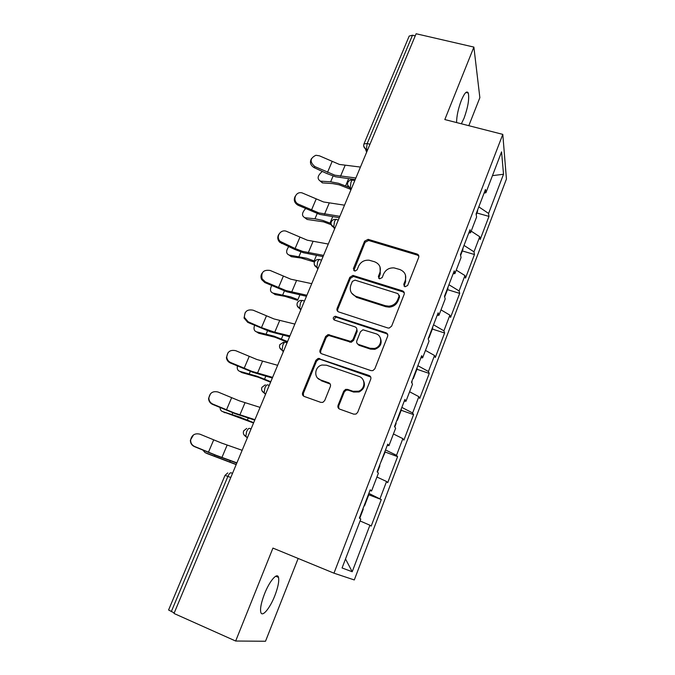 <?xml version="1.0" encoding="UTF-8"?>
<svg xmlns="http://www.w3.org/2000/svg" width="675" height="675" viewBox="0 0 675 675"><rect width="100%" height="100%" fill="white"/><g stroke="black" fill="none" stroke-linecap="round" stroke-linejoin="round"><path stroke-width="1.01" d="M404.975 286.765L407.641 285.508L418.694 257.437C419.158 255.791 418.584 254.644 416.981 253.986L368.128 239.338L364.61 241.161L353.371 268.642L354.915 271.131L357.109 269.798L358.568 266.22C360.72 261.892 364.23 259.892 369.107 260.212L374.558 261.765C379.586 263.866 381.341 267.545 379.823 272.801L378.371 276.413L379.536 278.843L382.177 277.594L383.619 273.974C385.712 269.679 389.197 267.654 394.057 267.899L399.794 269.502C404.899 271.637 406.713 275.349 405.219 280.657L403.777 284.31L404.975 286.765M264.532 593.84C269.578 580.905 277.307 572.037 278.513 577.395C279.281 581.15 278.058 587.233 274.843 595.662C269.992 608.234 262.102 617.768 260.786 612.242C260.018 608.487 261.267 602.353 264.532 593.84M456.578 122.563C456.638 116.075 458.224 108.675 461.337 100.372C464.543 92.846 466.864 90.399 468.307 93.049C469.42 98.812 468.003 107.19 464.062 118.193L461.362 123.787M338.057 405.337C337.551 407.093 338.099 408.358 339.711 409.134L353.776 414.163L356.071 414.037L357.691 412.332L370.735 379.207C371.233 377.46 370.668 376.22 369.039 375.469L318.127 358.442L315.883 360.315L302.636 392.707C302.113 394.445 302.636 395.693 304.214 396.444L320.827 402.384L322.861 402.359L324.7 400.57L330.362 386.522C330.868 384.784 330.328 383.543 328.742 382.793L320.49 379.907C313.394 377.798 314.618 366.449 322.051 365.023L326.455 365.209L358.957 376.414C365.707 378.371 365.479 388.935 358.594 391.205L353.05 391.306L347.574 389.391L345.583 389.399L343.702 391.205L338.057 405.337L338.664 406.038L338.875 408.662M272.936 548.092L235.659 641.031L173.998 613.465L416.121 33.75L473.884 47.09L444.817 119.559L502.799 134.376L333.973 573.176L272.936 548.092M387.788 327.957L389.18 328.075L391.635 326.152L404.148 294.376C404.62 292.697 404.047 291.524 402.443 290.841L352.915 275.417L349.827 277.315L337.103 308.416C336.614 310.078 337.146 311.251 338.707 311.943L387.788 327.957M387.61 336.352L374.836 368.795L372.862 370.626L370.955 370.609L321.637 353.767C320.068 353.042 319.537 351.827 320.051 350.131L325.628 336.488L328.084 334.581L350.654 341.415L353.008 339.517L356.653 330.446C357.142 328.759 356.602 327.552 355.016 326.852L334.471 320.085C332.64 318.566 332.885 317.284 335.205 316.254L385.914 332.716C387.526 333.433 388.1 334.648 387.61 336.352M318.895 358.374L318.507 359.336M336.032 316.406L335.711 317.199M368.229 240.41L368.491 239.777M502.799 134.376L506.436 179.027L354.291 579.952L333.973 573.176M368.373 494.623L381.282 499.551L368.845 493.391M381.282 499.551L371.191 526.095L369.908 525.226L352.198 571.742L342.065 567.962L360.804 519.067L359.362 518.088L370.221 489.797L371.571 490.987L378.413 473.141L377.123 471.825L387.745 444.133L388.943 445.66L395.643 428.195L394.495 426.541L404.899 399.44L405.953 401.288L412.509 384.193L411.505 382.219L421.689 355.683L422.609 357.843L429.03 341.094L428.161 338.825L438.134 312.829L438.927 315.284L445.213 298.882L444.471 296.317L454.241 270.861L454.908 273.603L461.067 257.529L460.451 254.686L470.019 229.745L470.559 232.757L476.601 217.004L476.103 213.899L485.485 189.456L485.907 192.729L501.567 151.867L503.516 174.251L488.59 213.452L478.803 206.854M476.888 212.979L488.97 216.388L488.59 213.452M488.97 216.388L480.17 239.524L479.731 236.731L473.985 251.826L464.012 245.413M462.324 250.94L474.466 254.517L473.985 251.826M474.466 254.517L465.505 278.1L464.948 275.552L459.093 290.933L448.926 284.723M447.483 289.626L459.683 293.389L459.093 290.933M459.683 293.389L450.546 317.427L449.888 315.132L443.914 330.817L433.544 324.81M432.354 329.062L444.614 333.011L443.914 330.817M444.614 333.011L435.299 357.531L434.523 355.489L428.431 371.495L417.85 365.69M416.922 369.276L429.249 373.418L428.431 371.495M429.249 373.418L419.74 398.419L418.846 396.655L412.636 412.982L401.844 407.396M401.195 410.282L413.581 414.627L412.636 412.982M413.581 414.627L403.886 440.125L402.865 438.649L396.52 455.304L385.509 449.955M380.607 462.729L385.18 452.022L397.592 456.663L396.52 455.304M397.592 456.663L387.703 482.676L386.556 481.494L380.084 498.487M369.934 490.539L371.571 490.987M386.556 481.494L376.928 477.014M387.281 445.348L388.943 445.66M402.865 438.649L393.432 433.958M404.266 401.093L405.953 401.288M418.846 396.655L409.607 391.77M420.896 357.758L422.609 357.843M434.523 355.489L425.461 350.409M437.181 315.318L438.927 315.284M449.888 315.132L441.003 309.876M453.136 273.738L454.908 273.603M464.948 275.552L456.241 270.118M468.771 233.002L470.559 232.757M479.731 236.731L471.184 231.137M415.243 35.842L412.501 35.21L367.192 143.505L369.968 144.256M364.036 143.767L409.193 36.062L412.501 35.21M484.102 193.067L485.907 192.729M503.516 174.251L492.455 175.643M468.804 125.693L479.858 97.672L473.884 47.09M235.659 641.031L265.511 641.25L298.164 558.453M174.209 612.942L168.581 609.989L225.02 475.377L227.897 476.381L171.298 611.634M369.908 525.226L360.079 520.957M352.198 571.742L345.516 558.951M404.055 286.158L405.624 281.703L405.489 275.105M380.008 266.887L380.295 273.856L378.717 278.336M418.88 256.255L417.344 255.099L368.618 240.477L365.116 242.291L353.784 270.633M404.308 292.925L402.848 291.853L353.455 276.463L350.376 278.353L337.702 309.369L337.635 311.293M399.127 296.097L397.929 293.617L355.016 280.125L352.392 281.374L350.84 285.179C349.27 290.444 350.992 294.173 356.003 296.359L385.391 305.741L388.817 306.18C392.977 305.758 395.904 303.691 397.592 299.978L399.127 296.097L399.541 297.101L399.254 295.22M351.473 292.942L356.543 297.346L356.003 296.359M399.541 297.101L398.014 300.966C396.335 304.67 393.415 306.737 389.264 307.15L385.847 306.72L356.543 297.346M356.712 328.506L357.193 331.349L353.565 340.394L351.211 342.293L328.708 335.467L326.253 337.373L320.692 350.975L320.743 353.261M387.712 334.555L386.37 333.619L336.589 317.284L335.804 317.191L333.872 319.756M369.976 348.266L374.321 348.469C381.966 347.102 383.037 335.677 375.764 333.686L362.948 329.788L360.475 331.712L356.839 340.791C356.341 342.495 356.889 343.702 358.484 344.427L369.976 348.266L370.482 349.127L374.819 349.329C380.658 347.009 382.447 343.111 380.185 337.627M357.345 343.702L359.024 345.296L358.484 344.427M370.482 349.127L359.024 345.296M362.956 379.637C365.808 384.809 364.534 388.91 359.142 391.947L353.616 392.048L348.157 390.133L346.165 390.15L344.292 391.947L338.664 406.038M317.714 378.152L320.49 379.907M330.227 384.041L321.148 380.675M370.71 377.004L320.338 359.345L318.777 359.26L316.541 361.142L303.345 393.441L303.573 396.115M322.346 171.45C317.495 175.593 316.837 178.816 320.38 181.111L322.684 182.908L332.615 183.583L339.171 184.815L350.401 189.228M348.992 187.287L338.479 183.279L330.64 181.811L320.701 181.153M322.684 182.908L320.212 181.086M477.537 211.3L477.579 210.06M360.433 167.071L339.415 164.438L319.427 155.824L315.892 155.275C309.952 158.178 309.589 161.941 314.82 166.565L334.859 175.188L355.877 177.989M355.219 179.558L335.576 176.782L326.793 173.509L314.17 167.662C310.424 165.299 309.521 162.287 311.47 158.617M305.556 208.659C301.691 213.038 301.514 216.076 305.041 217.763L307.133 219.451L323.57 221.856L331.239 224.75M330.995 223.467L322.819 220.43L314.98 218.776L305.092 217.772M307.133 219.451L304.779 217.73M462.873 249.514L462.873 248.383M418.146 254.677L417.074 254.273M288.681 246.712C285.803 250.948 285.972 253.733 289.187 255.074L291.296 256.677L301.126 258.044L313.732 261.824M316.423 255.479L314.12 260.955L306.863 258.28L289.187 255.074M291.296 256.677L289.069 255.057M447.93 288.461L447.879 287.449M353.734 275.864L353.033 275.653M271.696 285.601C269.73 289.499 270.16 291.988 272.987 293.085L275.155 294.604L284.926 296.333L297.582 300.333M299.869 294.924L297.911 299.599L290.604 296.857L272.987 293.085M275.155 294.604L273.122 293.178M428.296 338.47L428.768 337.23M432.692 328.177L432.591 327.282M254.593 325.35C253.429 328.767 254.053 330.927 256.483 331.822L258.711 333.248L274.97 337.238L287.305 342.174M287.558 341.558L274.033 336.175L256.483 331.822M258.711 333.248L256.981 332.134M412.712 379.08L413.108 378.051M417.15 368.677L416.998 367.9M412.054 381.957L411.893 381.223M369.217 375.739L370.035 376.059M237.381 365.985C236.9 368.812 237.659 370.575 239.65 371.292L241.954 372.625L258.145 377.198L270.591 382.193M270.785 381.721L257.141 376.262L239.65 371.292M241.954 372.625L240.57 371.824M396.824 420.491L397.398 420.179L397.128 419.69M401.304 409.987L401.102 409.337M396.107 423.537L395.887 422.921M344.52 205.183L323.527 201.96L302.113 192.898C295.169 190.924 291.895 201.521 298.637 204.263L318.887 212.92L339.871 216.321M339.28 217.713L319.663 214.397L298.038 205.234C294.249 202.863 293.347 199.808 295.329 196.071M328.286 244.046L307.336 240.207L286.934 231.525C280.893 228.445 275.155 236.908 280.26 241.414L295.11 248.527L302.611 251.378L323.544 255.395M323.038 256.618L303.446 252.737L294.528 249.337L279.72 242.257C277.442 239.692 277.172 237.018 278.893 234.225M311.74 283.669L290.841 279.197L270.211 270.481C263.545 269.511 260.854 272.295 262.128 278.843L265.326 281.863L286.014 290.587L306.906 295.245M306.467 296.291L286.917 291.819L264.836 282.563L261.655 279.56C260.592 277.265 260.769 275.105 262.162 273.08M294.857 324.084L274.008 318.946L253.159 310.205C247.219 309.057 244.316 311.47 244.443 317.444L248.172 321.806L261.47 327.603L274.742 332.227L289.929 335.888M289.567 336.749L270.067 331.67L247.75 322.372L244.038 318.026L245.152 312.635M277.636 365.31L256.854 359.488L235.769 350.705C230.268 349.515 227.264 351.692 226.758 357.252C227.112 359.707 228.42 361.471 230.69 362.543L251.834 371.334L272.607 377.359M272.329 378.017L252.88 372.305L230.318 362.964C228.066 361.893 226.758 360.138 226.403 357.691L227.897 352.873M220.109 407.557C220.16 409.657 220.953 410.982 222.505 411.539L253.547 422.997M253.682 422.677L239.912 417.142L222.505 411.539M224.868 412.771L223.889 412.265M385.18 452.022L384.877 451.6M379.831 465.944L379.561 465.472M260.069 407.379L239.347 400.84L218.033 392.023C212.802 390.825 209.739 392.858 208.845 398.14C208.997 400.916 210.33 402.899 212.844 404.097L234.233 412.923L254.931 419.673M254.745 420.12L235.347 413.75L212.541 404.367C210.035 403.177 208.71 401.195 208.558 398.427L210.524 393.702M202.888 450.124L205.014 452.571L207.453 453.71L236.166 464.611M236.233 464.442L205.014 452.571M207.453 453.71L206.921 453.457M364.07 505.837L364.542 505.811L364.188 505.516M242.139 450.301L221.493 443.028L199.935 434.177C194.873 432.987 191.768 434.936 190.612 440.041C190.595 443.053 191.936 445.205 194.645 446.496L216.27 455.355L236.9 462.847M236.798 463.092L217.468 456.038L194.408 446.605C191.708 445.323 190.367 443.171 190.392 440.176L193.523 434.886M363.732 146.163L365.377 148.787C363.791 147.462 363.319 145.842 363.968 143.935L367.192 143.505L366.373 149.209L367.073 151.175M230.774 477.512L227.897 476.381C229.087 473.791 230.15 472.601 231.095 472.795L232.512 473.352M367.74 149.58L365.377 148.787L366.626 152.246M351.582 188.266L350.207 187.878L350.983 182.233C351.945 180.132 352.721 179.491 353.303 180.301L354.738 180.706M347.574 184.84L350.983 189.7M331.298 221.856C330.573 224.252 331.374 226.066 333.712 227.281L334.454 221.738C335.475 219.518 336.302 218.827 336.918 219.662L338.302 220.075M335.104 227.72L333.72 227.306L334.572 228.994M314.474 261.984C313.74 264.372 314.533 266.186 316.845 267.427L317.587 262.035C318.642 259.765 319.494 258.998 320.161 259.74L321.553 260.17M318.296 267.975L316.904 267.536L317.832 269.072M297.312 302.932C296.57 305.311 297.346 307.133 299.641 308.399L300.383 303.159C301.455 300.831 302.349 299.978 303.075 300.62L304.467 301.075M301.143 309.04L299.742 308.576L300.755 309.96M279.796 344.723C279.037 347.093 279.804 348.924 282.082 350.215L282.817 345.127C283.922 342.74 284.858 341.812 285.626 342.343L287.027 342.824M283.635 350.949L282.234 350.468L283.331 351.692M261.908 387.374C261.141 389.745 261.892 391.593 264.153 392.909L264.895 387.965C266.017 385.518 266.996 384.497 267.823 384.927L269.232 385.433M265.773 393.727L264.364 393.221L265.545 394.276M243.658 430.912C242.873 433.299 243.599 435.164 245.843 436.514L246.586 431.713C247.742 429.19 248.763 428.085 249.649 428.406L251.066 428.929M247.531 437.4L246.113 436.868L247.387 437.746M331.104 224.302L333.72 227.306L335.112 227.703M314.305 264.583L316.904 267.536L318.322 267.899M297.177 305.699L299.742 308.576L301.193 308.914M279.712 347.692L282.234 350.468L283.711 350.781M261.9 390.589L264.364 393.221L265.857 393.525M243.743 434.422L246.113 436.868L247.624 437.181M405.624 281.703L405.219 280.657M378.844 277.459L378.371 276.413M380.295 273.856L379.823 272.801M353.911 269.696L353.371 268.642M365.116 242.291L364.61 241.161M368.812 240.528L368.322 239.389M417.344 255.099L416.981 253.986M404.182 285.339L403.777 284.31M337.702 309.369L337.103 308.416M350.376 278.353L349.827 277.315M354.105 276.581L353.565 275.535M402.848 291.853L402.443 290.841M385.847 306.72L385.391 305.741M398.014 300.966L397.592 299.978M320.692 350.975L320.051 350.131M326.253 337.373L325.628 336.488M330.033 335.585L329.417 334.699M349.751 342.191L349.186 341.314M353.565 340.394L353.008 339.517M357.193 331.349L356.653 330.446M336.589 317.284L335.99 316.347M386.37 333.619L385.914 332.716M344.292 391.947L343.702 391.205M348.157 390.133L347.574 389.391M353.616 392.048L353.05 391.306M329.366 383.552L328.742 382.793M303.345 393.441L302.636 392.707M316.541 361.142L315.883 360.315M320.338 359.345L319.688 358.526M369.554 376.253L369.039 375.469M330.64 181.811L333.096 176.015M345.625 185.844L348.57 178.833M345.043 165.544L340.495 176.327M314.82 166.565L314.17 167.662M332.049 161.705L327.485 172.437M314.98 218.776L317.174 213.604M330.024 223.045L332.648 216.785M299.025 256.433L300.94 251.91M282.766 294.815L284.403 290.959M266.195 333.931L267.536 330.767M281.399 338.977L283.002 335.154M249.303 373.798L250.332 371.368M264.558 379.131L265.79 376.186M329.164 203.192L324.532 214.186M298.637 204.263L298.038 205.234M316.111 199.176L311.453 210.119M312.981 241.566L308.256 252.771M282.142 242.688L281.602 243.523M299.86 237.372L295.11 248.527M296.485 280.682L291.668 292.115M265.326 281.863L264.836 282.563M283.289 276.303L278.454 287.677M279.661 320.574L274.742 332.227M248.172 321.806L247.75 322.372M266.406 316.001L261.47 327.603M262.499 361.26L257.487 373.148M230.69 362.543L230.318 362.964M249.176 356.484L244.148 368.314M232.082 414.458L232.791 412.779M247.379 420.078L248.231 418.053M245 402.756L239.887 414.889M231.609 397.777L226.479 409.843M214.515 455.92L214.895 455.034M229.871 461.835L230.318 460.763M227.146 445.103L221.923 457.473M213.688 439.906L208.448 452.216M278.513 577.395L275.721 576.222M468.307 93.049L465.91 92.467M352.434 180.056C350.367 179.828 348.84 180.588 347.87 182.343M350.798 190.148L349.76 187.718C347.752 186.435 347.102 184.697 347.794 182.512M336.023 219.409C333.906 219.156 332.353 219.923 331.366 221.704M319.283 259.546C317.123 259.267 315.537 260.044 314.533 261.858M301.717 300.417C299.708 300.333 298.257 301.143 297.354 302.83M283.677 342.157L279.83 344.638M265.343 384.817L261.942 387.307M246.704 428.406L243.675 430.878M227.753 472.922L225.028 475.36M368.618 240.477L368.128 239.338M353.455 276.463L352.915 275.417M389.264 307.15L388.817 306.18M328.708 335.467L328.084 334.581M351.211 342.293L350.654 341.415M335.804 317.191L335.205 316.254M374.819 349.329L374.321 348.469M346.165 390.15L345.583 389.399M359.142 391.947L358.594 391.205M318.777 359.26L318.127 358.442M320.38 181.111L322.363 182.874M476.229 214.692L477.647 210.997M305.041 217.763L307.083 219.451M460.612 255.412L462.974 249.244M444.665 296.975L448.023 288.225M428.962 337.905L432.768 327.974M413.336 378.633L417.218 368.508M411.767 382.725L412.121 381.797M397.398 420.179L401.355 409.852M394.791 426.963L396.157 423.411M279.72 242.257L280.26 241.414M261.655 279.56L262.128 278.843M244.038 318.026L244.443 317.444M226.403 357.691L226.758 357.252M377.452 472.163L379.865 465.86M364.542 505.811L368.668 495.053M359.733 518.341L363.251 509.178"/></g></svg>
